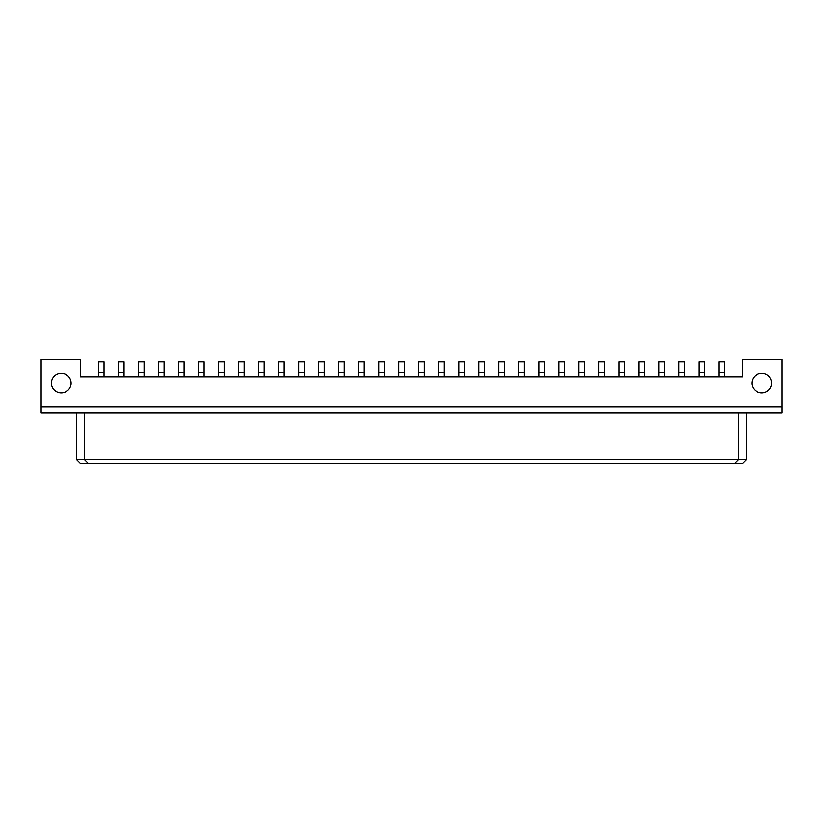 <?xml version="1.0" encoding="UTF-8"?>
<svg xmlns="http://www.w3.org/2000/svg" width="823" height="823" viewBox="0 0 823 823"><rect width="100%" height="100%" fill="white"/><g stroke="black" fill="none" stroke-linecap="round" stroke-linejoin="round"><path stroke-width="1.23" d="M71.097 383.137A9.845 9.845 0 0 0 61.241 373.282A9.845 9.845 0 0 0 51.396 383.137A9.845 9.845 0 0 0 61.241 392.983A9.845 9.845 0 0 0 71.097 383.137M771.604 383.137A9.845 9.845 0 0 0 761.759 373.282A9.845 9.845 0 0 0 751.903 383.137A9.845 9.845 0 0 0 761.759 392.983A9.845 9.845 0 0 0 771.604 383.137M781.85 359.497L742.449 359.497L742.449 376.831L80.551 376.831L80.551 359.497L41.15 359.497L41.15 413.074L781.85 413.074L781.85 359.497M41.15 406.768L781.85 406.768M76.611 413.074L76.611 459.563L746.389 459.563L746.389 413.074M84.491 413.074L84.491 459.563L88.431 463.503L80.551 463.503L76.611 459.563M738.509 413.074L738.509 459.563L734.569 463.503L88.431 463.503M746.389 459.563L742.449 463.503L734.569 463.503M724.487 376.831L724.487 361.935L718.973 361.935L718.973 376.831M704.467 376.831L704.467 361.935L698.953 361.935L698.953 376.831M684.458 376.831L684.458 361.935L678.944 361.935L678.944 376.831M644.43 376.831L644.43 361.935L638.915 361.935L638.915 376.831M604.401 376.831L604.401 361.935L598.877 361.935L598.877 376.831M564.372 376.831L564.372 361.935L558.848 361.935L558.848 376.831M664.439 376.831L664.439 361.935L658.925 361.935L658.925 376.831M624.41 376.831L624.41 361.935L618.896 361.935L618.896 376.831M584.381 376.831L584.381 361.935L578.867 361.935L578.867 376.831M544.353 376.831L544.353 361.935L538.839 361.935L538.839 376.831M524.344 376.831L524.344 361.935L518.819 361.935L518.819 376.831M484.305 376.831L484.305 361.935L478.791 361.935L478.791 376.831M444.276 376.831L444.276 361.935L438.762 361.935L438.762 376.831M504.324 376.831L504.324 361.935L498.81 361.935L498.81 376.831M464.295 376.831L464.295 361.935L458.781 361.935L458.781 376.831M424.267 376.831L424.267 361.935L418.753 361.935L418.753 376.831M384.238 376.831L384.238 361.935L378.724 361.935L378.724 376.831M344.209 376.831L344.209 361.935L338.695 361.935L338.695 376.831M304.181 376.831L304.181 361.935L298.656 361.935L298.656 376.831M264.152 376.831L264.152 361.935L258.628 361.935L258.628 376.831M224.123 376.831L224.123 361.935L218.599 361.935L218.599 376.831M184.085 376.831L184.085 361.935L178.57 361.935L178.57 376.831M144.056 376.831L144.056 361.935L138.542 361.935L138.542 376.831M104.027 376.831L104.027 361.935L98.513 361.935L98.513 376.831M404.247 376.831L404.247 361.935L398.733 361.935L398.733 376.831M364.219 376.831L364.219 361.935L358.705 361.935L358.705 376.831M324.19 376.831L324.19 361.935L318.676 361.935L318.676 376.831M284.161 376.831L284.161 361.935L278.647 361.935L278.647 376.831M244.133 376.831L244.133 361.935L238.619 361.935L238.619 376.831M204.104 376.831L204.104 361.935L198.59 361.935L198.59 376.831M164.075 376.831L164.075 361.935L158.561 361.935L158.561 376.831M124.047 376.831L124.047 361.935L118.533 361.935L118.533 376.831M724.487 372.305L718.973 372.305M704.467 372.305L698.953 372.305M684.458 372.305L678.944 372.305M644.43 372.305L638.915 372.305M604.401 372.305L598.877 372.305M564.372 372.305L558.848 372.305M664.439 372.305L658.925 372.305M624.41 372.305L618.896 372.305M584.381 372.305L578.867 372.305M544.353 372.305L538.839 372.305M524.344 372.305L518.819 372.305M484.305 372.305L478.791 372.305M444.276 372.305L438.762 372.305M504.324 372.305L498.81 372.305M464.295 372.305L458.781 372.305M424.267 372.305L418.753 372.305M384.238 372.305L378.724 372.305M344.209 372.305L338.695 372.305M304.181 372.305L298.656 372.305M264.152 372.305L258.628 372.305M224.123 372.305L218.599 372.305M184.085 372.305L178.57 372.305M144.056 372.305L138.542 372.305M104.027 372.305L98.513 372.305M404.247 372.305L398.733 372.305M364.219 372.305L358.705 372.305M324.19 372.305L318.676 372.305M284.161 372.305L278.647 372.305M244.133 372.305L238.619 372.305M204.104 372.305L198.59 372.305M164.075 372.305L158.561 372.305M124.047 372.305L118.533 372.305"/></g></svg>
